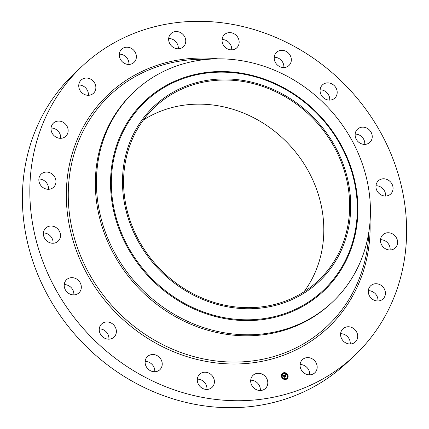 <?xml version="1.0" encoding="UTF-8"?>
<svg xmlns="http://www.w3.org/2000/svg" width="429" height="429" viewBox="0 0 429 429"><rect width="100%" height="100%" fill="white"/><g stroke="black" fill="none" stroke-linecap="round" stroke-linejoin="round"><path stroke-width="0.64" d="M261.427 373.82A9.03 8.13 -133.1 0 1 265.406 388.481A9.03 8.13 -133.1 0 1 257.057 389.945A9.03 8.13 -133.1 0 1 253.078 375.284A9.03 8.13 -133.1 0 1 261.427 373.82M250.713 380.217A9.03 8.13 -133.1 0 1 253.984 380.775A9.03 8.13 -133.1 0 1 260.328 390.503M353.871 356.226L346.423 363.181A198.707 178.898 -133.1 0 1 118.393 372.715A198.707 178.898 -133.1 0 1 28.63 150.659A198.707 178.898 -133.1 0 1 75.129 72.774L82.577 65.819A198.707 178.898 -133.1 0 1 310.607 56.285A198.707 178.898 -133.1 0 1 400.37 278.341A198.707 178.898 -133.1 0 1 353.871 356.226A198.707 178.898 -133.1 0 1 125.842 365.76A198.707 178.898 -133.1 0 1 36.079 143.704A198.707 178.898 -133.1 0 1 82.577 65.819M332.089 302.413L331 303.426A144.514 130.11 -133.1 0 1 165.16 310.36A144.514 130.11 -133.1 0 1 99.877 148.868A144.514 130.11 -133.1 0 1 133.698 92.224L134.781 91.211A144.514 130.11 -133.1 0 1 334.438 114.704A144.514 130.11 -133.1 0 1 365.905 245.769A144.514 130.11 -133.1 0 1 332.089 302.413A144.514 130.11 -133.1 0 1 132.432 278.914A144.514 130.11 -133.1 0 1 100.965 147.855A144.514 130.11 -133.1 0 1 134.781 91.211M320.731 125.466A120.361 108.365 -133.1 0 1 313.706 286.213A120.361 108.365 -133.1 0 1 152.483 262.232A120.361 108.365 -133.1 0 1 159.508 101.48A120.361 108.365 -133.1 0 1 320.731 125.466M127.322 153.459A119.224 107.341 -133.1 0 1 155.218 106.724A119.224 107.341 -133.1 0 1 292.036 101.003A119.224 107.341 -133.1 0 1 345.897 234.239A119.224 107.341 -133.1 0 1 317.996 280.968A119.224 107.341 -133.1 0 1 181.177 286.69A119.224 107.341 -133.1 0 1 127.322 153.459M143.415 119.981A119.224 107.341 -133.1 0 1 274.158 130.893A119.224 107.341 -133.1 0 1 320.066 258.371A119.224 107.341 -133.1 0 1 303.968 291.843M197.324 379.15A9.03 8.13 -133.1 0 1 203.046 381.049A9.03 8.13 -133.1 0 1 206.934 389.435M145.147 361.459A9.03 8.13 -133.1 0 1 152.863 365.358A9.03 8.13 -133.1 0 1 154.756 371.75M99.287 328.882A9.03 8.13 -133.1 0 1 108.349 335.242A9.03 8.13 -133.1 0 1 108.896 339.173M64.232 284.604A9.03 8.13 -133.1 0 1 73.863 293.645A9.03 8.13 -133.1 0 1 73.842 294.895M43.42 232.963A9.03 8.13 -133.1 0 1 53.03 243.248M38.878 179.006A9.03 8.13 -133.1 0 1 48.493 189.296M51.062 128.024A9.03 8.13 -133.1 0 1 60.671 138.315M78.775 85.001A9.03 8.13 -133.1 0 1 88.385 95.292M119.3 54.151A9.03 8.13 -133.1 0 1 119.906 54.161A9.03 8.13 -133.1 0 1 128.909 64.441M168.672 38.497A9.03 8.13 -133.1 0 1 171.943 39.055A9.03 8.13 -133.1 0 1 178.287 48.783M222.066 39.565A9.03 8.13 -133.1 0 1 227.783 41.463A9.03 8.13 -133.1 0 1 231.676 49.85M274.244 57.25A9.03 8.13 -133.1 0 1 281.96 61.149A9.03 8.13 -133.1 0 1 283.853 67.541M320.104 89.827A9.03 8.13 -133.1 0 1 329.172 96.187A9.03 8.13 -133.1 0 1 329.713 100.118M355.158 134.105A9.03 8.13 -133.1 0 1 364.789 143.147A9.03 8.13 -133.1 0 1 364.768 144.396M375.97 185.752A9.03 8.13 -133.1 0 1 385.58 196.037M380.507 239.704A9.03 8.13 -133.1 0 1 390.122 249.994M368.329 290.685A9.03 8.13 -133.1 0 1 377.938 300.976M340.615 333.708A9.03 8.13 -133.1 0 1 350.225 343.999M300.091 364.559A9.03 8.13 -133.1 0 1 300.691 364.57A9.03 8.13 -133.1 0 1 309.7 374.849M225.954 47.951A9.03 8.13 -133.1 0 1 224.426 34.631A9.03 8.13 -133.1 0 1 235.231 34.508A9.03 8.13 -133.1 0 1 236.76 47.828A9.03 8.13 -133.1 0 1 225.954 47.951M160.307 358.403A9.03 8.13 -133.1 0 1 159.84 369.728A9.03 8.13 -133.1 0 1 147.04 367.851A9.03 8.13 -133.1 0 1 147.506 356.526A9.03 8.13 -133.1 0 1 160.307 358.403M276.137 63.642A9.03 8.13 -133.1 0 1 276.608 52.317A9.03 8.13 -133.1 0 1 289.409 54.193A9.03 8.13 -133.1 0 1 288.937 65.519A9.03 8.13 -133.1 0 1 276.137 63.642M115.798 328.287A9.03 8.13 -133.1 0 1 113.98 337.151A9.03 8.13 -133.1 0 1 99.828 332.813A9.03 8.13 -133.1 0 1 101.646 323.949A9.03 8.13 -133.1 0 1 115.798 328.287M320.651 93.758A9.03 8.13 -133.1 0 1 322.469 84.894A9.03 8.13 -133.1 0 1 336.615 89.232A9.03 8.13 -133.1 0 1 334.797 98.096A9.03 8.13 -133.1 0 1 320.651 93.758M81.312 286.69A9.03 8.13 -133.1 0 1 78.925 292.873A9.03 8.13 -133.1 0 1 69.782 293.999A9.03 8.13 -133.1 0 1 64.211 285.853A9.03 8.13 -133.1 0 1 66.597 279.67A9.03 8.13 -133.1 0 1 75.74 278.544A9.03 8.13 -133.1 0 1 81.312 286.69M355.137 135.355A9.03 8.13 -133.1 0 1 357.518 129.172A9.03 8.13 -133.1 0 1 366.666 128.046A9.03 8.13 -133.1 0 1 372.233 136.191A9.03 8.13 -133.1 0 1 369.852 142.374A9.03 8.13 -133.1 0 1 360.703 143.501A9.03 8.13 -133.1 0 1 355.137 135.355M60.226 237.687A9.03 8.13 -133.1 0 1 58.113 241.227A9.03 8.13 -133.1 0 1 47.748 241.661A9.03 8.13 -133.1 0 1 43.667 231.569A9.03 8.13 -133.1 0 1 45.78 228.03A9.03 8.13 -133.1 0 1 56.145 227.595A9.03 8.13 -133.1 0 1 60.226 237.687M376.222 184.357A9.03 8.13 -133.1 0 1 378.335 180.813A9.03 8.13 -133.1 0 1 388.701 180.384A9.03 8.13 -133.1 0 1 392.782 190.476A9.03 8.13 -133.1 0 1 390.663 194.015A9.03 8.13 -133.1 0 1 380.298 194.45A9.03 8.13 -133.1 0 1 376.222 184.357M54.606 186.079A9.03 8.13 -133.1 0 1 53.577 187.275A9.03 8.13 -133.1 0 1 42.096 186.84A9.03 8.13 -133.1 0 1 40.208 175.273A9.03 8.13 -133.1 0 1 41.243 174.072A9.03 8.13 -133.1 0 1 52.724 174.506A9.03 8.13 -133.1 0 1 54.606 186.079M381.837 235.966A9.03 8.13 -133.1 0 1 382.872 234.77A9.03 8.13 -133.1 0 1 394.353 235.205A9.03 8.13 -133.1 0 1 396.235 246.772A9.03 8.13 -133.1 0 1 395.206 247.967A9.03 8.13 -133.1 0 1 383.724 247.538A9.03 8.13 -133.1 0 1 381.837 235.966M65.004 136.905A9.03 8.13 -133.1 0 1 53.293 134.84A9.03 8.13 -133.1 0 1 53.427 123.091A9.03 8.13 -133.1 0 1 54.177 122.474A9.03 8.13 -133.1 0 1 65.889 124.544A9.03 8.13 -133.1 0 1 65.755 136.293A9.03 8.13 -133.1 0 1 65.004 136.905M371.439 285.14A9.03 8.13 -133.1 0 1 383.156 287.205A9.03 8.13 -133.1 0 1 383.022 298.954A9.03 8.13 -133.1 0 1 382.266 299.571A9.03 8.13 -133.1 0 1 370.554 297.501A9.03 8.13 -133.1 0 1 370.688 285.752A9.03 8.13 -133.1 0 1 371.439 285.14M90.401 94.991A9.03 8.13 -133.1 0 1 80.175 90.669A9.03 8.13 -133.1 0 1 81.135 80.067A9.03 8.13 -133.1 0 1 84.202 78.346A9.03 8.13 -133.1 0 1 94.434 82.668A9.03 8.13 -133.1 0 1 93.468 93.27A9.03 8.13 -133.1 0 1 90.401 94.991M346.047 327.054A9.03 8.13 -133.1 0 1 356.274 331.376A9.03 8.13 -133.1 0 1 355.309 341.977A9.03 8.13 -133.1 0 1 352.241 343.699A9.03 8.13 -133.1 0 1 342.015 339.377A9.03 8.13 -133.1 0 1 342.98 328.775A9.03 8.13 -133.1 0 1 346.047 327.054M128.309 64.43A9.03 8.13 -133.1 0 1 120.045 58.575A9.03 8.13 -133.1 0 1 121.664 49.217A9.03 8.13 -133.1 0 1 127.349 47.206A9.03 8.13 -133.1 0 1 135.612 53.062A9.03 8.13 -133.1 0 1 133.993 62.42A9.03 8.13 -133.1 0 1 128.309 64.43M308.14 357.609A9.03 8.13 -133.1 0 1 316.404 363.47A9.03 8.13 -133.1 0 1 314.784 372.828A9.03 8.13 -133.1 0 1 309.094 374.839A9.03 8.13 -133.1 0 1 300.836 368.983A9.03 8.13 -133.1 0 1 302.45 359.625A9.03 8.13 -133.1 0 1 308.14 357.609M175.016 48.225A9.03 8.13 -133.1 0 1 171.037 33.564A9.03 8.13 -133.1 0 1 179.386 32.1A9.03 8.13 -133.1 0 1 183.371 46.761A9.03 8.13 -133.1 0 1 175.016 48.225M210.489 374.093A9.03 8.13 -133.1 0 1 212.017 387.414A9.03 8.13 -133.1 0 1 201.217 387.537A9.03 8.13 -133.1 0 1 199.689 374.217A9.03 8.13 -133.1 0 1 210.489 374.093M287.875 375.096A3.577 3.218 -133.1 0 1 287.189 378.7A3.577 3.218 -133.1 0 1 281.622 377.075A3.577 3.218 -133.1 0 1 282.309 373.471A3.577 3.218 -133.1 0 1 287.875 375.096M287.21 375.305A2.821 2.536 -133.1 0 1 286.674 378.147A2.821 2.536 -133.1 0 1 282.287 376.866A2.821 2.536 -133.1 0 1 282.824 374.029A2.821 2.536 -133.1 0 1 287.21 375.305M284.352 375.134L284.33 375.606L283.73 375.45L284.561 377.107L283.939 377.305L283.489 375.659L283.172 375.981L283.446 375.552L283.102 376.024L282.727 375.643L284.357 375.107L284.325 375.493M284.47 375.203L284.448 375.648L284.416 375.257M284.175 375.504L283.869 375.536L284.776 377.177L284.078 377.397L284.684 377.161L283.816 375.509L284.186 375.504M285.902 374.619L285.848 375.118L284.985 375.043L285.258 375.713L285.103 375.096L285.73 375.059L285.151 375.123L285.945 375.895L285.306 375.831L285.843 376.678L285.172 376.893L284.481 375.069L285.902 374.619L285.848 374.994M286.02 374.731L285.966 375.187L285.961 374.79M286.068 375.933L285.778 375.305L286.068 375.933M285.473 375.911L286.084 376.759L285.242 376.984L285.993 376.748L285.419 375.884L285.752 375.825L285.441 375.938M283.762 373.107L283.381 373.225L283.762 373.107M287.73 375.139L287.355 375.262L287.73 375.139M286.079 373.332L285.703 373.455L286.079 373.332M286.116 378.946L285.735 379.07L286.116 378.946M287.746 377.466L287.366 377.584L287.746 377.466M281.767 377.032L282.148 376.914L281.767 377.032M281.751 374.705L282.132 374.587L281.751 374.705M283.419 378.839L283.794 378.721L283.419 378.839M285.306 375.831L285.725 376.721M285.655 375.418L285.821 375.836M285.301 375.724L285.58 375.606M284.985 375.043L285.339 375.686M284.534 375.096L285.832 374.683M282.759 375.67L284.288 375.198M283.73 375.45L284.438 377.15M284.078 377.397L284.684 377.161M285.29 377.011L285.993 376.748M287.157 378.732A3.577 3.218 46.9 0 0 287.805 375.161A3.577 3.218 46.9 0 0 282.271 373.503M282.791 374.061A2.821 2.536 46.9 0 0 282.759 374.093A2.821 2.536 46.9 0 0 282.218 376.93A2.821 2.536 46.9 0 0 286.604 378.212A2.821 2.536 46.9 0 0 286.636 378.18M283.392 373.042L283.682 373.353M287.366 375.08L287.65 375.386M285.714 373.273L286.004 373.579M285.746 378.887L286.036 379.193M287.376 377.402L287.666 377.713M281.778 376.85L282.067 377.161M281.762 374.528L282.051 374.833M283.43 378.657L283.714 378.963M368.843 231.955A158.574 142.766 -133.1 0 1 363.964 264.387A158.574 142.766 -133.1 0 1 180.223 352.23A158.574 142.766 -133.1 0 1 73.246 156.944A158.574 142.766 -133.1 0 1 207.572 59.325M370.039 221.745A160.226 144.251 -133.1 0 1 365.095 265.304A160.226 144.251 -133.1 0 1 179.445 354.059A160.226 144.251 -133.1 0 1 71.353 156.741A160.226 144.251 -133.1 0 1 217.846 58.832M143.05 270.184A130.443 117.444 -133.1 0 1 150.665 95.967A130.443 117.444 -133.1 0 1 325.397 121.959A130.443 117.444 46.9 0 1 317.787 296.182A130.443 117.444 46.9 0 1 143.05 270.184M324.978 122.286A129.703 116.774 -133.1 0 1 317.412 295.511A129.703 116.774 -133.1 0 1 143.677 269.669A129.703 116.774 -133.1 0 1 151.244 96.439A129.703 116.774 -133.1 0 1 324.978 122.286"/></g></svg>
